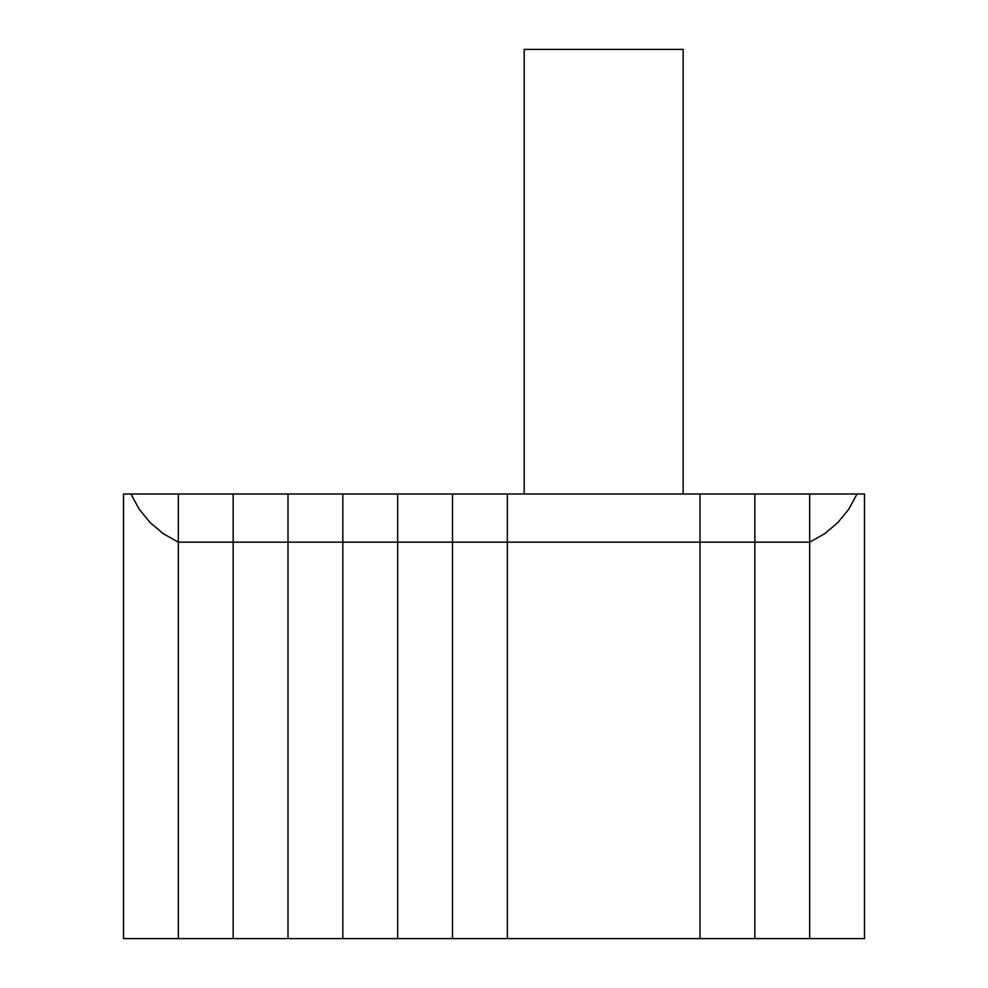 <?xml version="1.0" encoding="UTF-8"?>
<svg xmlns="http://www.w3.org/2000/svg" width="988" height="988" viewBox="0 0 988 988"><rect width="100%" height="100%" fill="white"/><g stroke="black" fill="none" stroke-linecap="round" stroke-linejoin="round"><path stroke-width="1.48" d="M507.338 938.6L507.338 494L699.998 494L507.338 494L507.338 542.165L699.998 542.165L699.998 938.6L699.998 542.165L507.338 542.165L507.338 494L507.338 938.6L699.998 938.6L507.338 938.6L507.338 542.165L507.338 938.6L452.504 938.6L507.338 938.6M683.14 494L683.14 49.4L524.196 49.4L524.196 494L524.196 49.4L683.14 49.4L683.14 494M809.666 938.6L809.666 494L754.832 494L809.666 494L809.666 542.165L754.832 542.165L754.832 494L754.832 542.165L754.832 494L754.832 542.165L809.666 542.165L809.666 938.6L754.832 938.6L754.832 542.165L754.832 938.6L864.5 938.6L864.5 494L857.053 494L848.816 509.178L837.91 522.553L824.708 533.681L809.666 542.165L809.666 938.6L864.5 938.6L864.5 494L809.666 494L809.666 542.165L809.666 494L857.053 494L848.816 509.178L837.91 522.553L824.708 533.681L809.666 542.165L809.666 938.6M754.832 938.6L754.832 542.165L754.832 938.6L699.998 938.6L754.832 938.6M699.998 494L699.998 938.6L699.998 542.165L754.832 542.165L699.998 542.165L699.998 494L754.832 494L699.998 494M178.334 494L178.334 938.6L233.168 938.6L178.334 938.6L178.334 542.165L233.168 542.165L233.168 938.6L452.504 938.6L452.504 542.165L452.504 938.6L397.67 938.6L397.67 542.165L397.67 938.6L342.836 938.6L342.836 542.165L342.836 938.6L288.002 938.6L288.002 542.165L288.002 938.6L233.168 938.6L233.168 542.165L233.168 938.6L233.168 542.165L178.334 542.165L178.334 494L233.168 494L233.168 542.165L507.338 542.165L452.504 542.165L452.504 494L452.504 938.6L452.504 542.165L397.67 542.165L397.67 494L397.67 938.6L397.67 542.165L342.836 542.165L342.836 494L342.836 938.6L342.836 542.165L288.002 542.165L288.002 494L288.002 938.6L288.002 542.165L233.168 542.165L233.168 494L233.168 542.165L233.168 494L123.5 494L123.5 938.6L178.334 938.6L178.334 494L178.334 542.165L163.292 533.681L150.09 522.553L139.185 509.178L130.947 494L178.334 494M123.5 938.6L123.5 494L130.947 494L139.185 509.178L150.09 522.553L163.292 533.681L178.334 542.165L178.334 938.6L123.5 938.6M452.504 494L507.338 494L452.504 494L452.504 542.165L452.504 494L397.67 494L452.504 494M397.67 494L397.67 542.165L397.67 494L342.836 494L397.67 494M342.836 494L342.836 542.165L342.836 494L288.002 494L342.836 494M288.002 494L288.002 542.165L288.002 494L233.168 494L288.002 494"/></g></svg>

